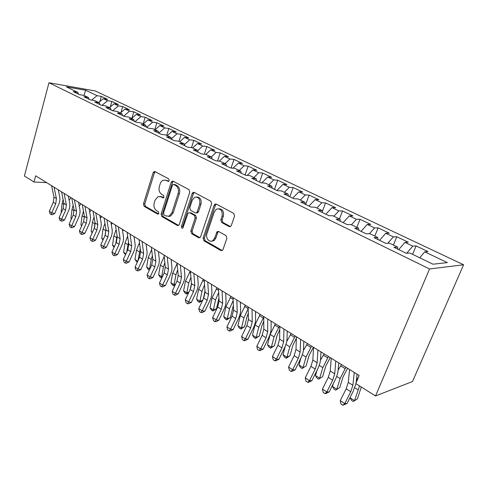 <?xml version="1.0" encoding="UTF-8"?>
<svg xmlns="http://www.w3.org/2000/svg" width="488" height="488" viewBox="0 0 488 488"><rect width="100%" height="100%" fill="white"/><g stroke="black" fill="none" stroke-linecap="round" stroke-linejoin="round"><path stroke-width="0.73" d="M169.226 180.609L168.702 178.876L154.964 171.587L154.22 171.495L153.147 172.673L143.46 203.929L144.167 206.357L157.563 214.073L158.258 214.11L158.85 213.372L158.338 211.639L156.575 210.633C154.208 208.882 153.433 206.253 154.251 202.752L155.068 200.141L158.057 196.603L160.93 196.835L163.352 197.866L164.005 197.091L163.486 195.359L161.705 194.376C159.314 192.656 158.527 190.027 159.35 186.483L160.18 183.842C160.839 181.896 161.937 180.664 163.474 180.133L166.115 180.407L168.506 181.426L169.226 180.609M229.146 226.584L230.665 226.438L231.288 225.529L234.563 216.038L233.703 213.354L216.245 204.088L215.001 204.112L214.171 205.174L203.087 238.138L203.892 240.761L220.893 250.551L222.485 250.362L222.998 249.563L226.883 238.296L226.036 235.612L218.612 231.471L217.16 231.574L214.635 238.046L213.03 240.419C209.779 243.268 205.228 238.187 206.955 233.691L214.281 211.957L216.385 209.181C220.765 208.23 222.668 210.56 222.083 216.166L220.832 219.838L221.668 222.498L229.146 226.584L230.434 226.591M375.54 395.951L429.562 268.961L463.6 264.777L412.519 381.525L375.54 395.951L355.795 383.586L359.168 375.467L35.636 175.82L33.983 182.012L46.659 182.622M33.983 182.012L24.4 176.009L48.965 82.765L429.562 268.961M189.777 192.187L188.996 189.637L173.088 181.201L172.221 181.121L171.196 182.286L161.107 214.049L161.839 216.538L177.351 225.474L178.504 225.48L179.267 224.474L189.777 192.187M194.169 192.382L210.828 201.215L211.646 203.831L200.623 236.723L199.97 237.656L198.616 237.723L191.607 233.685L190.82 231.099L195.163 217.965L194.37 215.385L189.747 212.823L188.606 212.811L187.788 213.86L182.823 228.134C181.762 228.347 181.304 227.756 181.444 226.353L192.187 193.468L193.138 192.339L194.169 192.382L193.138 192.339M463.6 264.777L95.325 90.969L48.965 82.765M99.863 101.559L101.327 96.398L97.027 95.66L85.711 90.268L66.435 86.882L77.781 92.372L73.2 91.591L79.532 94.66L84.107 95.434L88.377 97.496L83.802 96.734L90.298 99.888L94.867 100.638L99.253 102.761L94.684 102.016L101.352 105.255L105.914 105.981L110.416 108.159L105.859 107.445L112.704 110.77L117.254 111.465L121.872 113.704L117.327 113.015L124.367 116.431L128.899 117.102L133.651 119.395L129.119 118.737L136.347 122.244L140.867 122.891L145.747 125.251L141.233 124.617L148.669 128.228L153.165 128.838L158.185 131.266L153.689 130.668L161.333 134.377L165.816 134.956L170.971 137.451L166.506 136.89L174.369 140.709L178.821 141.252L184.129 143.82L179.688 143.289L187.782 147.217L192.211 147.724L197.677 150.371L193.26 149.877L201.599 153.927L205.991 154.391L211.615 157.112L207.235 156.666L215.824 160.833L220.186 161.26L225.981 164.059L221.637 163.657L230.495 167.951L234.807 168.329L240.785 171.221L236.485 170.861L245.61 175.296L249.886 175.625L256.048 178.608L251.79 178.297L261.208 182.866L265.429 183.146L271.786 186.221L267.589 185.965L277.306 190.68L281.472 190.906L288.036 194.078L283.894 193.876L293.928 198.75L298.034 198.915L304.811 202.197L300.73 202.056L311.1 207.089L315.138 207.193L322.141 210.578L318.133 210.499L328.851 215.708L332.816 215.745L340.057 219.246L336.122 219.234L347.212 224.62L351.098 224.584L358.582 228.207L354.733 228.274L366.207 233.844L370.002 233.734L377.755 237.479L373.997 237.625L385.88 243.396L389.576 243.201L397.604 247.081L393.95 247.312L406.266 253.29L409.853 253.01L433.009 264.209L447.331 262.611L424.731 251.839L419.735 257.792M101.327 96.398L107.622 99.387L103.334 98.668L107.592 100.699L102.01 105.359M110.282 106.951L111.88 101.412L107.592 100.699M111.88 101.412L118.334 104.481L114.058 103.779L118.419 105.859L112.649 110.739M120.957 112.508L122.695 106.549L118.419 105.859M122.695 106.549L129.32 109.696L125.056 109.019L129.534 111.154L123.726 116.12M131.9 118.224L133.797 111.819L129.534 111.154M133.797 111.819L140.593 115.052L136.335 114.393L140.934 116.589L135.097 121.64M143.143 123.989L145.18 117.23L140.934 116.589M145.18 117.23L152.152 120.542L147.919 119.914L152.634 122.165L146.772 127.307M154.775 129.619L156.868 122.781L152.634 122.165M156.868 122.781L164.023 126.178L159.808 125.581L164.651 127.893L158.844 133.053M166.713 135.389L168.86 128.478L164.651 127.893M168.86 128.478L176.217 131.974L172.02 131.4L176.998 133.773L171.447 138.775M178.974 141.325L181.182 134.328L176.998 133.773M181.182 134.328L188.734 137.921L184.562 137.378L189.679 139.818L184.409 144.631M191.497 147.644L193.84 140.343L189.679 139.818M193.84 140.343L201.605 144.033L197.457 143.527L202.715 146.034L197.756 150.627M204.338 154.214L206.851 146.522L202.715 146.034M206.851 146.522L214.83 150.316L210.718 149.846L216.129 152.421L211.298 156.959M217.532 160.997L220.228 152.878L216.129 152.421M220.228 152.878L228.433 156.776L224.358 156.343L229.921 158.996L225.072 163.62M231.086 168.006L233.984 159.411L229.921 158.996M233.984 159.411L242.432 163.425L238.388 163.029L244.116 165.761L239.248 170.477M245.086 175.039L248.142 166.14L244.116 165.761M248.142 166.14L256.834 170.269L252.833 169.916L258.731 172.728L253.845 177.541M259.567 182.067L262.715 173.063L258.731 172.728M262.715 173.063L271.67 177.315L267.711 177.01L273.792 179.901L268.882 184.818M274.476 189.307L277.727 180.188L273.792 179.901M277.727 180.188L286.944 184.574L283.04 184.311L289.305 187.294L284.382 192.315M289.841 196.768L293.19 187.538L289.305 187.294M293.19 187.538L302.694 192.052L298.845 191.845L305.305 194.919L300.364 200.043M305.671 204.454L309.124 195.109L305.305 194.919M309.124 195.109L318.926 199.763L315.138 199.61L321.805 202.782L316.852 208.022M322.312 211.548L325.563 202.916L321.805 202.782M325.563 202.916L335.677 207.717L331.956 207.62L338.831 210.901L333.865 216.251M339.453 218.953L342.521 210.969L338.831 210.901M342.521 210.969L352.958 215.928L349.31 215.897L356.411 219.277L351.439 224.748M356.856 227.371L360.028 219.289L356.411 219.277M360.028 219.289L370.807 224.407L367.238 224.437L374.577 227.933L369.398 233.752M374.833 236.064L378.108 227.872L374.577 227.933M378.108 227.872L389.241 233.16L385.764 233.264L393.346 236.881L387.759 243.299M393.401 245.049L396.787 236.747L393.346 236.881M396.787 236.747L408.297 242.219L404.918 242.396L412.763 246.135L406.699 253.254M412.598 254.333L416.105 245.921L412.763 246.135M416.105 245.921L428.013 251.576L424.731 251.839M397.604 247.081L397.744 249.154M377.755 237.479L377.956 239.547M404.918 242.396L398.708 249.624M358.582 228.207L358.839 230.263M385.764 233.264L379.56 240.328M340.057 219.246L340.362 221.296M367.238 224.437L361.047 231.336M322.141 210.578L322.501 212.622M349.31 215.897L343.131 222.638M304.811 202.197L305.214 204.228M331.956 207.62L325.789 214.22M288.036 194.078L288.481 196.109M315.138 199.61L308.989 206.064M271.786 186.221L272.274 188.24M298.845 191.845L292.709 198.159M256.048 178.608L256.566 180.615M283.04 184.311L276.928 190.497M240.785 171.221L241.34 173.222M267.711 177.01L261.781 182.902M225.981 164.059L226.566 166.048M252.833 169.916L247.215 175.418M211.615 157.112L212.231 159.088M238.388 163.029L233.044 168.177M197.677 150.371L198.317 152.329M224.358 156.343L219.264 161.168M184.129 143.82L184.799 145.772M210.718 149.846L205.863 154.379M170.971 137.451L171.666 139.391M197.457 143.527L192.662 147.943M158.185 131.266L158.899 133.194M184.562 137.378L179.785 141.715M145.747 125.251L146.485 127.167M172.02 131.4L167.262 135.658M133.651 119.395L134.401 121.305M159.808 125.581L155.074 129.765M121.872 113.704L122.647 115.595M147.919 119.914L143.21 124.025M110.416 108.159L111.203 110.038M136.335 114.393L131.656 118.431M99.253 102.761L100.058 104.627M125.056 109.019L120.396 112.984M88.377 97.496L89.2 99.357M114.058 103.779L109.422 107.677M77.781 92.372L78.617 94.221M103.334 98.668L98.728 102.504M85.711 90.268L83.924 95.404M97.027 95.66L91.653 100.113M212.768 240.608L212.591 241.133M168.824 181.243L165.316 180.096M160.009 196.475L162.23 196.877L163.657 197.671M155.208 171.721L154.446 172.764L144.765 203.96L145.473 206.387L158.545 213.903M173.277 181.304L172.49 182.359L162.4 214.061L163.138 216.544L178.584 225.432M173.746 184.482L173.124 184.427L172.416 185.239L163.529 213.164L164.047 214.909L165.932 215.995L169.293 216.105L171.935 212.756L178.114 193.541C178.968 189.917 178.157 187.239 175.674 185.513L173.746 184.482L175.039 184.549L173.704 184.458M168.342 216.422L170.586 216.111L173.228 212.768L171.935 212.756M175.039 184.549L176.967 185.58C179.444 187.307 180.255 189.978 179.401 193.596L173.228 212.768M198.616 237.723L199.891 237.686L192.882 233.654L191.607 233.685M189.887 212.823L191.028 212.835L195.651 215.397L196.438 217.971L192.101 231.08L192.882 233.654M194.297 192.449L193.468 193.523L182.732 226.34L183.049 227.951M199.714 204.204C200.348 199.067 198.677 196.737 194.706 197.213L192.266 200.184L189.789 207.736L190.576 210.297L195.206 212.853L196.389 212.853L197.201 211.804L199.714 204.204L200.989 204.234C201.721 199.726 200.324 197.317 196.804 197.006M200.989 204.234L198.476 211.822L197.671 212.866L196.457 212.853M218.899 208.736C222.626 209.047 224.102 211.53 223.339 216.178L222.095 219.838L222.931 222.491L230.397 226.566M211.591 241.121L214.293 240.377L215.897 238.01L214.635 238.046M218.575 231.452L217.788 232.471L215.897 238.01M216.3 204.124L215.434 205.21L204.362 238.101L205.167 240.718L222.247 250.539M71.028 197.658L69.125 200.3M61.39 212.494L61.116 212.091L62.159 203.215L63.111 199.537M61.116 212.091L61.47 212.317M54.046 187.179L56.425 198.622L55.717 203.856L51.746 212.835L54.662 213.573L58.627 204.631C59.81 201.898 60.164 199.287 59.695 196.81L58.261 189.777M51.582 185.66L53.973 197.079L53.277 202.3L49.318 211.255L51.746 212.835L51.051 214.482L50.081 213.854L49.318 211.255M54.662 213.573L52.222 214.775L51.051 214.482M80.977 203.801L79.263 206.131M71.4 219.118L70.894 218.374L71.998 209.425L73.157 205.277M70.894 218.374L71.541 218.795M91.177 210.09L89.664 212.103M81.661 225.913L80.916 224.816L82.088 215.787L83.472 211.158M80.916 224.816L81.874 225.432M64.087 193.376L66.38 204.887L65.636 210.163L61.598 219.246L64.507 219.966L68.533 210.926C69.735 208.162 70.113 205.527 69.662 203.032L68.277 195.963M61.555 191.814L63.867 203.307L63.135 208.571L59.109 217.63L61.598 219.246L60.872 220.905L59.878 220.253L59.109 217.63M64.507 219.966L62.037 221.186L60.872 220.905M74.377 199.726L76.579 211.31L75.799 216.635L71.693 225.822L74.603 226.524L78.69 217.38C79.916 214.58 80.306 211.926 79.873 209.413L78.544 202.3M71.779 198.122L74.005 209.688L73.237 215.007L69.15 224.163L71.693 225.822L70.931 227.481L69.918 226.816L69.15 224.163M74.603 226.524L72.096 227.762L70.931 227.481M101.626 216.538L100.351 218.227M92.177 232.886L91.183 231.416L92.427 222.308L94.068 217.184M91.183 231.416L92.47 232.239M94.562 227.506L95.136 223.425M102.968 240.047L101.711 238.181L103.029 228.994L104.957 223.358M101.711 238.181L103.34 239.23M105.024 235.509L105.957 229.458M112.344 223.156L111.325 224.504M84.936 206.241L87.047 217.898L86.224 223.272L82.051 232.569L84.949 233.246L89.103 223.992C90.347 221.168 90.762 218.49 90.347 215.958L89.078 208.797M82.271 204.6L84.406 216.233L83.594 221.601L79.434 230.867L82.051 232.569L81.252 234.228L80.209 233.551L79.434 230.867M84.949 233.246L82.411 234.496L81.252 234.228M95.77 212.927L97.783 224.657L96.917 230.08L92.671 239.486L95.556 240.139L99.784 230.781C101.046 227.92 101.486 225.218 101.095 222.674L99.888 215.464M93.037 211.243L95.075 222.949L94.214 228.366L89.993 237.741L92.671 239.486L91.836 241.151L90.768 240.45L89.993 237.741M95.556 240.139L92.994 241.407L91.836 241.151M114.046 247.386L112.508 245.122L113.899 235.856L116.138 229.677M112.508 245.122L114.497 246.397M115.748 243.652L117.071 235.728M123.336 229.939L122.598 230.922M106.896 219.789L108.8 231.593L107.885 237.064L103.572 246.58L106.445 247.215L110.739 237.741C112.026 234.85 112.49 232.117 112.118 229.561L110.977 222.314M104.084 218.057L106.018 229.842L105.115 235.301L100.821 244.793L103.572 246.58L102.694 248.252L101.596 247.532L100.821 244.793M106.445 247.215L103.846 248.502L102.694 248.252M125.495 254.754L123.586 252.241L125.062 242.896L127.642 236.155M123.586 252.241L125.953 253.76M126.715 252.089L128.503 242.182M134.615 236.9L134.188 237.473M118.316 226.841L120.109 238.711L119.145 244.238L114.759 253.864L117.62 254.474L121.988 244.891C123.299 241.956 123.781 239.205 123.44 236.631L122.366 229.336M115.43 225.059L117.248 236.912L116.303 242.426L111.935 252.028L114.759 253.864L113.844 255.535L112.716 254.803L111.935 252.028M117.62 254.474L114.985 255.779L113.844 255.535M137.256 262.331L134.956 259.549L136.512 250.118L139.476 242.792M134.956 259.549L137.72 261.318M137.939 260.836L140.263 248.819M130.046 234.081L131.717 246.025L130.711 251.601L126.246 261.348L129.088 261.928L133.535 252.223C134.871 249.258 135.377 246.483 135.06 243.89L134.06 236.558M127.087 232.251L128.789 244.177L127.789 249.74L123.348 259.457L126.246 261.348L125.288 263.02L124.129 262.263L123.348 259.457M129.088 261.928L126.422 263.245L125.288 263.02M149.34 270.09L148.132 269.339L146.626 267.046L148.267 257.536L151.652 249.6M146.626 267.046L149.596 268.955L151.256 259.421L152.372 255.633M149.316 270.102L149.914 268.858M142.106 241.517L143.649 253.534L142.588 259.159L138.043 269.028L140.873 269.583L145.393 259.762C146.754 256.755 147.284 253.955 146.998 251.351L146.077 243.969M139.062 239.639L140.636 251.637L139.586 257.249L135.066 267.089L138.043 269.028L137.036 270.706L135.847 269.925L135.066 267.089M140.873 269.583L138.171 270.919L137.036 270.706M161.967 277.642L161.339 277.843L160.119 277.062L158.612 274.75L160.345 265.155L164.188 256.572M158.612 274.75L161.662 276.708L163.419 267.089L164.84 262.629M161.339 277.843L161.662 276.708L162.528 276.434M154.501 249.167L155.91 261.251L154.794 266.93L150.17 276.922L152.976 277.446L157.581 267.503C158.96 264.466 159.521 261.635 159.265 259.012L158.423 251.588M151.365 247.233L152.811 259.299L151.713 264.972L147.108 274.927L150.17 276.922L149.114 278.599L147.894 277.8L147.108 274.927M152.976 277.446L150.237 278.807L149.114 278.599M174.972 285.364L173.685 285.797L172.435 284.992L170.928 282.662L172.752 272.981L177.101 263.697M170.928 282.662L174.057 284.675L175.912 274.97L177.681 269.815M173.685 285.797L174.057 284.675L175.521 284.187M167.244 257.036L168.512 269.187L167.341 274.921L162.632 285.041L165.414 285.529L170.105 275.458C171.514 272.383 172.099 269.522 171.874 266.887L171.123 259.427M164.023 255.047L165.328 267.18L164.169 272.902L159.484 282.991L162.632 285.041L161.528 286.712L160.271 285.895L159.484 282.991M165.414 285.529L162.644 286.907L161.528 286.712M191.461 284.388L190.704 288.146M188.581 292.812L186.373 293.971L185.092 293.142L183.579 290.793L185.507 281.027L190.235 271.218M183.579 290.793L186.794 292.861L188.752 283.07L190.918 277.19M186.373 293.971L186.794 292.861L188.905 292.123M180.359 265.124L181.475 277.349L180.243 283.131L175.448 293.386L178.205 293.837L182.982 283.638C184.415 280.527 185.037 277.642 184.836 274.988L184.183 267.485M177.046 263.081L178.199 275.287L176.985 281.058L172.209 291.275L175.448 293.386L174.289 295.057L172.996 294.215L172.209 291.275M178.205 293.837L175.393 295.234L174.289 295.057M204.984 291L203.313 298.955M202.593 300.474L199.421 302.377L198.097 301.523L196.585 299.15L198.622 289.299L203.429 279.362M196.585 299.15L199.897 301.279L201.959 291.403L204.57 284.754M199.421 302.377L199.897 301.279L202.697 300.248M193.852 273.457L194.81 285.742L193.516 291.586L188.63 301.968L191.363 302.383L196.231 292.056C197.689 288.902 198.341 285.986 198.177 283.321L197.622 275.775M190.442 271.346L191.442 283.619L190.161 289.451L185.3 299.797L188.63 301.968L187.416 303.64L186.087 302.774L185.3 299.797M191.363 302.383L188.508 303.804L187.416 303.64M218.935 297.924L216.526 308.721L212.841 311.015L211.481 310.142L209.968 307.751L212.115 297.808L217.007 287.743M209.968 307.751L213.372 309.941L215.544 299.974L218.654 292.519M212.841 311.015L213.372 309.941L216.526 308.721M213.695 240.395L213.543 240.84M207.754 282.027L208.535 294.386L207.174 300.285L202.197 310.801L204.899 311.179L209.858 300.718C211.347 297.515 212.03 294.581 211.908 291.897L211.45 284.315M204.24 279.862L205.07 292.202L203.722 298.083L198.769 308.569L202.197 310.801L200.922 312.472L199.555 311.576L198.769 308.569M204.899 311.179L202.008 312.619L200.922 312.472M233.374 305.36L230.373 317.572L226.645 319.908L225.249 319.012L223.73 316.596L225.993 306.562L230.983 296.362M223.73 316.596L227.237 318.847L229.531 308.794L233.191 300.486M226.645 319.908L227.237 318.847L230.373 317.572M222.064 290.866L222.668 303.28L221.241 309.239L216.166 319.896L218.831 320.232L223.888 309.63C225.407 306.391 226.127 303.426 226.042 300.73L225.7 293.105M218.447 288.628L219.1 301.035L217.685 306.976L212.634 317.596L216.166 319.896L214.83 321.568L213.421 320.64L212.634 317.596M218.831 320.232L215.903 321.696L214.83 321.568M248.313 313.156L247.056 316.578L244.628 326.685L240.852 329.065L239.413 328.137L237.9 325.703L240.285 315.577L245.366 305.244M237.9 325.703L241.511 328.021L243.927 317.877L248.221 308.654L244.555 306.397M240.852 329.065L241.511 328.021L244.628 326.685M236.82 299.967L237.229 312.448L235.728 318.463L230.549 329.266L233.185 329.559L238.339 318.81C239.895 315.529 240.645 312.534 240.602 309.825L240.377 302.163M233.087 297.668L233.551 310.13L232.068 316.126L226.914 326.893L230.549 329.266L229.153 330.931L227.701 329.98L226.914 326.893M233.185 329.559L230.208 331.041L229.153 330.931M263.77 321.263L261.867 325.868L259.305 336.067L255.486 338.489L254.004 337.531L252.491 335.079L255.004 324.862L260.183 314.388M252.491 335.079L256.206 337.47L258.756 327.228L263.758 317.005M255.486 338.489L256.206 337.47L259.305 336.067M252.034 309.355L252.235 321.897L250.655 327.966L245.373 338.916L247.971 339.16L253.229 328.272C254.815 324.947 255.602 321.921 255.602 319.201L255.505 311.503M248.185 306.983L248.441 319.506L246.885 325.563L241.627 336.476L245.373 338.916L243.909 340.575L242.414 339.599L241.627 336.476M247.971 339.16L244.952 340.673L243.909 340.575M279.77 329.638L277.123 335.439L274.427 345.736L270.559 348.2L269.034 347.212L267.522 344.741L270.175 334.433L275.452 323.806M267.522 344.741L271.352 347.2L274.036 336.866L279.343 326.21M270.559 348.2L271.352 347.2L274.427 345.736M267.723 319.036L267.711 331.639L266.051 337.763L260.659 348.871L263.209 349.066L268.577 338.019C270.193 334.652 271.029 331.596 271.072 328.863L271.108 321.128M263.752 316.59L263.794 329.174L262.16 335.286L256.792 346.352L260.659 348.871L259.122 350.524L257.579 349.512L256.792 346.352M263.209 349.066L260.147 350.597L259.122 350.524M296.356 338.263L292.849 345.309L290.012 355.697L287.316 357.588L286.096 358.204L284.522 357.192L283.016 354.697L285.382 345.894M283.016 354.697L286.962 357.234L289.793 346.809L295.203 335.994M286.694 341.618L291.19 333.517M286.096 358.204L286.962 357.234L290.012 355.697M283.918 329.028L283.668 341.685L281.924 347.871L276.421 359.131L278.929 359.278L284.406 348.078C286.06 344.662 286.932 341.576 287.029 338.831L287.206 331.059M279.819 326.502L279.63 339.142L277.91 345.315L272.432 356.539L276.421 359.131L274.811 360.778L273.219 359.741L272.432 356.539M278.929 359.278L275.818 360.833L274.811 360.778M313.406 347.23L309.069 355.49L306.08 365.97L302.121 368.525L300.492 367.476L298.991 364.963L300.919 358.082M298.991 364.963L303.06 367.58L306.043 357.057L311.564 346.09M303.359 350.561L307.428 343.54M302.121 368.525L306.08 365.97M300.639 339.349L300.144 352.055L298.308 358.302L292.684 369.727L295.142 369.812L300.736 358.454C302.426 354.99 303.347 351.879 303.493 349.121L303.829 341.319M296.405 336.738L295.978 349.432L294.166 355.667L288.573 367.043L292.684 369.727L291 371.362L289.353 370.288L288.573 367.043M295.142 369.812L291.983 371.392L291 371.362M330.224 357.606L325.807 365.994L322.66 376.565L318.646 379.17L316.968 378.09L315.468 375.553L316.974 370.429M315.468 375.553L319.67 378.255L322.818 367.635L328.448 356.514M320.464 360.113L324.178 353.873M318.646 379.17L322.66 376.565M317.914 350.012L317.157 362.767L315.224 369.074L309.477 380.658L311.881 380.683L317.596 369.166C319.323 365.652 320.287 362.511 320.494 359.741L320.988 351.909M313.54 347.31L312.851 360.059L310.947 366.348L305.232 377.895L309.477 380.658L307.708 382.287L306.013 381.183L305.232 377.895M311.881 380.683L308.672 382.293L307.708 382.287M347.584 368.318L343.088 376.834L339.764 387.502L335.701 390.162L333.975 389.046L332.48 386.484L333.42 383.409M332.48 386.484L336.818 389.272L340.13 378.56L345.882 367.269M338.111 370.093L341.472 364.548M335.701 390.162L339.764 387.502M335.768 361.029L334.731 373.832L332.7 380.201L326.826 391.955L329.168 391.919L335.012 380.231C336.775 376.663 337.787 373.491 338.056 370.709L338.721 362.852M331.248 358.241L330.278 371.032L328.278 377.383L322.434 389.095L326.826 391.955L324.965 393.572L323.215 392.431L322.434 389.095M329.168 391.919L325.911 393.554L324.965 393.572M361.285 387.027L357.436 398.8L353.318 401.508L351.531 400.355L350.042 397.775L350.25 397.128M350.042 397.775L354.526 400.654L359.552 385.941M356.392 380.335L358.759 376.449M353.318 401.508L357.436 398.8M354.239 372.423L352.897 385.27L350.762 391.699L344.754 403.631L347.029 403.521L353.007 391.663L355.947 383.684M349.56 369.538L348.298 382.372L346.187 388.79L340.215 400.672L344.754 403.631L342.802 405.235L340.996 404.052L340.215 400.672M347.029 403.521L342.802 405.235M356.1 382.842L357.057 374.168M167.408 180.487L166.115 180.407M163.407 197.841L162.705 197.817M162.23 196.877L160.93 196.835M158.313 214.079L157.563 214.073M145.473 206.387L144.167 206.357M144.765 203.96L143.46 203.929M154.446 172.764L153.147 172.673M168.555 181.408L167.909 181.365M178.529 225.462L177.351 225.474M163.138 216.544L161.839 216.538M162.4 214.061L161.107 214.049M172.49 182.359L171.196 182.286M179.401 193.596L178.114 193.541M176.967 185.58L175.674 185.513M192.101 231.08L190.82 231.099M196.438 217.971L195.163 217.965M195.651 215.397L194.37 215.385M191.028 212.835L189.747 212.823M182.732 226.34L181.444 226.353M193.468 193.523L192.187 193.468M198.476 211.822L197.201 211.804M222.931 222.491L221.668 222.498M222.095 219.838L220.832 219.838M223.339 216.178L222.083 216.166M217.788 232.471L216.526 232.495M222.15 250.49L220.893 250.551M205.167 240.718L203.892 240.761M204.362 238.101L203.087 238.138M215.434 205.21L214.171 205.174M62.159 203.215L63.995 204.374M56.425 198.622L53.973 197.079M55.717 203.856L53.277 202.3M71.998 209.425L74.127 210.767M82.088 215.787L84.516 217.319M66.38 204.887L63.867 203.307M65.636 210.163L63.135 208.571M76.579 211.31L74.005 209.688M75.799 216.635L73.237 215.007M92.427 222.308L95.05 223.968M103.029 228.994L105.719 230.696M87.047 217.898L84.406 216.233M86.224 223.272L83.594 221.601M97.783 224.657L95.075 222.949M96.917 230.08L94.214 228.366M113.899 235.856L116.662 237.601M108.8 231.593L106.018 229.842M107.885 237.064L105.115 235.301M125.062 242.896L127.893 244.683M120.109 238.711L117.248 236.912M119.145 244.238L116.303 242.426M136.512 250.118L139.422 251.954M131.717 246.025L128.789 244.177M130.711 251.601L127.789 249.74M148.267 257.536L151.256 259.421M143.649 253.534L140.636 251.637M142.588 259.159L139.586 257.249M160.345 265.155L163.419 267.089M155.91 261.251L152.811 259.299M154.794 266.93L151.713 264.972M172.752 272.981L175.912 274.97M176.619 264.362L177.199 264.722M168.512 269.187L165.328 267.18M167.341 274.921L164.169 272.902M185.507 281.027L188.752 283.07M189.448 272.298L190.576 272.999M181.475 277.349L178.199 275.287M180.243 283.131L176.985 281.058M198.622 289.299L201.959 291.403M202.642 280.46L204.35 281.521M194.81 285.742L191.442 283.619M193.516 291.586L190.161 289.451M212.115 297.808L215.544 299.974M216.208 288.859L218.532 290.299M208.535 294.386L205.07 292.202M207.174 300.285L203.722 298.083M225.993 306.562L229.531 308.794M230.177 297.497L233.154 299.339M222.668 303.28L219.1 301.035M221.241 309.239L217.685 306.976M240.285 315.577L243.927 317.877M237.229 312.448L233.551 310.13M235.728 318.463L232.068 316.126M255.004 324.862L258.756 327.228M259.366 315.559L263.136 317.895M252.235 321.897L248.441 319.506M250.655 327.966L246.885 325.563M270.175 334.433L274.036 336.866M274.622 325.002L278.514 327.405M267.711 331.639L263.794 329.174M266.051 337.763L262.16 335.286M285.938 344.375L289.793 346.809M290.354 334.738L294.368 337.22M283.668 341.685L279.63 339.142M281.924 347.871L277.91 345.315M302.316 354.703L306.043 357.057M306.58 344.778L310.722 347.334M300.144 352.055L295.978 349.432M298.308 358.302L294.166 355.667M319.219 365.372L322.818 367.635M323.324 355.136L327.594 357.777M317.157 362.767L312.851 360.059M315.224 369.074L310.947 366.348M336.683 376.382L340.13 378.56M340.612 365.835L345.022 368.562M334.731 373.832L330.278 371.032M332.7 380.201L328.278 377.383M354.727 387.765L358.021 389.845M352.897 385.27L348.298 382.372M350.762 391.699L346.187 388.79M154.861 171.538L154.22 171.495M173.02 181.17L172.221 181.121M170.586 216.111L169.293 216.105M197.671 212.866L196.389 212.853M214.293 240.377L213.03 240.419M218.423 231.55L217.16 231.574M216.263 204.143L215.001 204.112"/></g></svg>

